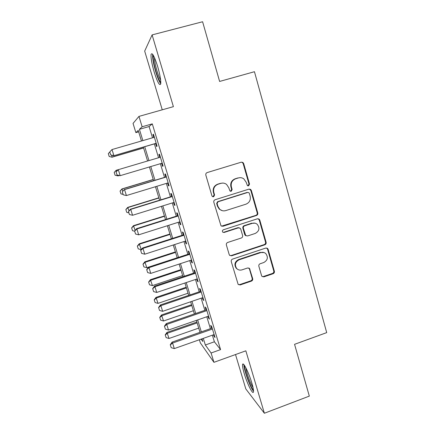 <?xml version="1.0" encoding="UTF-8"?>
<svg xmlns="http://www.w3.org/2000/svg" width="435" height="435" viewBox="0 0 435 435"><rect width="100%" height="100%" fill="white"/><g stroke="black" fill="none" stroke-linecap="round" stroke-linejoin="round"><path stroke-width="0.65" d="M248.613 185.837L249.532 184.087L243.682 163.56L242.866 162.434L241.256 162.19L207.174 172.575C206.049 173.048 205.603 173.897 205.837 175.12L211.921 195.821L212.334 196.473L213.65 196.761L214.58 194.989L213.802 192.324C213.063 188.442 214.482 185.74 218.055 184.222L220.898 183.347C222.965 182.771 224.857 183.13 226.575 184.418L228.745 187.675L229.979 191.03L231.224 191.269L232.149 189.508L231.376 186.854C230.659 182.988 232.067 180.302 235.607 178.801L238.418 177.931C240.343 177.388 242.132 177.681 243.785 178.823L246.172 182.254L247.433 185.642L248.613 185.837M247.906 185.859L249.005 184.07L243.17 163.614L242.355 162.489L241.349 162.168M212.856 196.767L214.161 194.94L213.384 192.281L213.802 192.324M230.479 191.286L231.67 189.475L230.903 186.827L231.376 186.854M251.8 382.892C248.771 372.48 243.045 361.202 242.594 364.519C242.344 365.971 242.904 369.01 244.263 373.643C247.156 383.599 252.876 395.159 253.447 391.946C253.703 390.554 253.159 387.536 251.8 382.892M157.66 66.495C154.327 56.104 152.136 52.086 151.081 54.435C150.776 57.904 151.81 63.749 154.175 71.982C157.421 82.177 159.607 86.168 160.716 83.955C161.059 80.682 160.036 74.864 157.66 66.495M261.56 275.621L262.022 276.421L263.914 276.856L273.088 273.729C274.153 273.24 274.583 272.419 274.371 271.261L268.123 249.331L267.568 248.439L265.763 248.07L232.573 259.102C231.48 259.592 231.045 260.424 231.268 261.604L238.162 284.43L240.163 284.947L251.392 281.119C252.474 280.629 252.904 279.803 252.686 278.639L249.5 268.444L247.575 267.987L241.99 269.863C239.957 270.456 238.201 270.021 236.716 268.547C234.421 264.871 235.204 261.968 239.06 259.831L260.891 252.556C262.724 252.017 264.355 252.36 265.78 253.589C268.39 257.259 267.715 260.244 263.757 262.539L260.146 263.757C259.07 264.241 258.64 265.067 258.852 266.236L261.56 275.621M212.378 335.173L214.384 341.785L220.572 349.609L211.095 352.997L213.938 362.328L200.339 342.883L199.377 339.757M138.656 131.821L135.867 132.621L133.045 123.42L138.966 116.395L173.396 106.657L152.109 34.898L202.601 21.75L219.615 81.443L254.453 71.715L326.712 332.617L294.56 344.324L309.323 396.111L264.371 413.25L245.846 350.817L213.938 362.328M138.966 116.395L142.125 126.764L139.407 129.309L142.859 140.603M220.572 349.609L152.293 123.861L142.125 126.764M256.465 215.477C257.547 215.004 257.982 214.172 257.765 212.987L251.354 190.47L250.631 189.421L248.945 189.138L215.146 199.73C214.031 200.203 213.585 201.052 213.819 202.259L221.002 225.814L222.937 226.271L256.465 215.477L255.916 215.363C256.998 214.89 257.428 214.063 257.215 212.878L250.816 190.438L249.353 189.056M259.793 220.094L266.122 242.317C266.334 243.486 265.905 244.312 264.828 244.791L231.605 255.802L229.631 255.312L229.185 254.529L226.374 244.97C226.151 243.785 226.591 242.947 227.69 242.458L241.3 238.01C242.393 237.526 242.828 236.694 242.605 235.509L240.767 229.158L240.212 228.266L238.353 227.864L224.139 232.464L222.78 232.143C222.116 231.159 222.307 230.376 223.356 229.794L257.411 218.794L259.168 219.131L259.793 220.094L259.233 219.963L265.546 242.116L266.122 242.317M235.52 354.541L245.808 388.917L264.371 413.25M152.109 34.898L144.681 51.102L162.255 109.81M155.6 143.528L156.508 146.513L157.084 146.247L153.446 134.236L152.897 134.605L153.756 137.444M161.602 163.326L162.478 166.23L163.103 166.121L159.498 154.218L158.9 154.42L159.797 157.378M167.573 183.037L168.405 185.778L169.074 185.827L165.501 174.027L164.854 174.071L165.751 177.023M173.494 202.574L174.277 205.151L174.99 205.363L171.444 193.662L170.759 193.548L171.651 196.5M179.361 221.948L180.095 224.368L180.857 224.726L177.344 213.128L176.61 212.856L177.502 215.809M185.185 241.153L185.87 243.415L186.669 243.926L183.189 232.426L182.412 232.002L183.304 234.949M190.954 260.195L191.59 262.3L192.439 262.963L188.986 251.56L188.165 250.99L189.056 253.931M196.674 279.074L197.267 281.026L198.153 281.837L194.728 270.532L193.869 269.809L194.76 272.75M202.346 297.79L202.895 299.595L203.819 300.552L200.426 289.34L199.524 288.476L200.415 291.412M207.974 316.354L208.474 318.012L209.442 319.105L206.076 307.991L205.13 306.979L206.021 309.916M152.293 123.861L149.091 126.536L152.511 137.803M154.354 143.887L158.558 157.747M160.363 163.696L164.517 177.398M166.344 183.412L170.428 196.876M172.271 202.955L176.289 216.19M178.149 222.334L182.096 235.34M183.978 241.539L187.855 254.323M189.752 260.587L193.564 273.147M195.484 279.471L199.225 291.814M201.16 298.198L204.841 310.324M206.794 316.762L210.404 328.675M213.547 334.76L214.009 336.271L215.015 337.506L211.676 326.484L210.692 325.337L211.579 328.262M203.303 338.37L205.331 344.998L211.095 352.997M144.725 146.698L148.966 160.586M150.787 166.545L154.985 180.28M156.828 186.305L160.95 199.801M162.815 205.891L166.866 219.153M168.747 225.308L172.733 238.342M174.631 244.557L178.546 257.362M180.465 263.643L184.309 276.225M186.245 282.565L190.024 294.93M191.982 301.324L195.696 313.472M197.664 319.926L201.313 331.861M141.467 141.005L138.227 130.413L135.867 132.621M201.111 339.142L202.813 341.508L201.998 338.832M200.002 332.324L196.354 320.383M194.374 313.929L190.66 301.776M188.703 295.376L184.918 283.011M182.977 276.671L179.128 264.083M177.203 257.803L173.282 244.992M171.385 238.771L167.393 225.738M165.512 219.583L161.45 206.315M159.585 200.22L155.458 186.724M153.609 180.694L149.412 166.958M147.585 160.993L143.338 147.106M149.091 126.536L139.407 129.309M214.384 341.785L205.331 344.998M152.897 134.605L153.506 134.426M162.478 166.23L163.082 166.05M158.9 154.42L159.509 154.24M168.405 185.778L169.003 185.593M174.277 205.151L174.87 204.967M180.095 224.368L180.688 224.177M185.87 243.415L186.457 243.225M191.59 262.3L192.178 262.109M197.267 281.026L197.849 280.831M202.895 299.595L203.471 299.4M208.474 318.012L209.05 317.811M214.009 336.271L214.58 336.07M239.897 177.665L238.418 177.931M230.903 186.827C230.186 182.977 231.594 180.302 235.117 178.801L237.923 177.937M222.666 183.07L220.898 183.347M213.384 192.281C212.65 188.409 214.063 185.718 217.625 184.206L220.458 183.331M221.502 226.167L255.916 215.363M249.353 193.401L248.863 192.672L247.667 192.466L218.022 201.78L217.092 203.547L217.913 206.348L219.724 209.262C221.502 210.779 223.508 211.225 225.754 210.594L245.954 204.178C249.451 202.666 250.848 200.002 250.147 196.174L249.353 193.401M222.29 210.676L219.289 209.164L217.484 206.261L216.668 203.471L217.592 201.709L247.145 192.422M229.897 255.541L231.137 255.557L264.257 244.584C265.328 244.106 265.758 243.285 265.546 242.116M239.255 227.793L237.863 227.706L223.688 232.295L224.139 232.464M223.024 232.333L223.688 232.295M255.307 233.426C259.385 231.039 260.005 227.978 257.167 224.248C255.747 223.111 254.16 222.802 252.403 223.313L244.677 225.814C243.584 226.298 243.149 227.13 243.366 228.315L245.748 235.547L247.602 235.949L255.307 233.426M254.926 223.16L252.403 223.313M246.139 235.83L245.231 235.368L244.687 234.487L242.86 228.157C242.638 226.972 243.073 226.146 244.165 225.667L251.87 223.171M259.233 219.963L258.118 218.707M264.045 252.556L260.891 252.556M237.581 269.292L236.232 268.259C233.943 264.594 234.726 261.701 238.57 259.575L260.331 252.322M238.26 284.539L239.669 284.61L250.864 280.798C251.941 280.309 252.371 279.482 252.153 278.318L249.434 268.944L248.787 267.987M262.169 276.551L263.349 276.54L272.495 273.43C273.555 272.946 273.985 272.125 273.773 270.972L267.541 249.108L266.726 248.01M111.556 155.165L112.154 157.084L143.577 147.905M109.196 156.437L108.31 153.604L109.174 156.459L112.007 157.209L143.604 147.976M109.799 152.022L108.31 153.604M109.174 156.459L112.007 157.209M109.794 151.897L110.713 154.942L109.794 151.897L112.002 149.548L154.365 137.264M156.181 143.267L113.731 155.746L110.713 154.942M156.208 143.349L113.731 155.746M112.002 149.548L113.899 155.605L110.74 154.92M160.814 82.275C159.471 81.187 157.829 77.506 155.899 71.226C153.604 63.129 152.788 57.888 153.435 55.501M154.441 57.523C154.447 60.617 155.279 65.043 156.943 70.802C158.248 75.108 159.482 78.197 160.645 80.073M152.625 54.239C152.353 57.757 153.376 63.532 155.681 71.563C157.546 77.68 159.237 81.742 160.754 83.737M243.937 364.704C243.556 369.065 250.359 387.949 253.518 391.206M253.42 389.863C250.848 388.575 243.529 368.282 244.709 365.77M245.867 367.787C246.194 372.072 250.478 383.942 253.007 387.52M117.825 175.164L118.054 175.898L119.299 175.528M115.101 175.229L118.054 175.898L115.074 175.234L114.22 172.423L115.074 175.234M114.193 172.429L116.123 170.319L116.629 171.346M116.085 171.966L117.026 174.957L116.085 171.966L118.298 169.672L116.292 170.27L114.22 172.423M120.049 191.074L120.957 193.869L120.049 191.074L121.952 188.926L122.855 191.204M153.24 179.476L121.952 188.926M153.272 179.579L122.153 188.98L120.082 191.085M123.083 194.369L120.957 193.869M125.856 209.567L126.759 212.356L125.856 209.567L127.738 207.375L129.026 210.893M158.846 197.8L127.738 207.375M158.911 198.007L127.972 207.533L125.894 209.594M128.885 212.867L126.759 212.356M131.62 227.907L132.523 230.691L131.62 227.907L133.48 225.678L135.144 230.403M164.408 215.983L133.48 225.678M164.501 216.287L133.741 225.934L131.658 227.951M134.638 231.219L132.523 230.691M162.206 163.147L120.18 175.669L118.298 169.672L160.401 157.198M117.026 174.957L120.18 175.669L116.993 174.962M118.108 169.726L116.058 171.972M122.327 191.857L123.257 194.826L122.327 191.857L124.312 189.551L166.349 176.844M168.171 182.852L126.406 195.56L124.54 189.611L166.387 176.958M123.257 194.826L126.406 195.56M124.312 189.551L122.289 191.846M128.51 211.573L129.434 214.515L128.51 211.573L130.728 209.382L130.467 209.202L172.249 196.315M174.092 202.389L132.577 215.276L130.728 209.382L172.32 196.549M129.434 214.515L132.577 215.276M130.467 209.202L128.466 211.54M250.451 189.307L250.125 189.394M134.643 231.121L135.557 234.035L134.643 231.121L136.862 228.979L136.563 228.685L178.1 215.619M179.954 221.758L138.694 234.824L136.862 228.979L178.203 215.967M135.557 234.035L138.694 234.824M136.563 228.685L134.594 231.067M169.927 234.014L139.167 243.828L141.353 249.57M137.329 246.096L138.232 248.874L137.329 246.096L139.167 243.828M170.047 234.416L139.461 244.182L137.378 246.156M141.168 249.63L138.232 248.874M140.717 250.495L141.625 253.387L140.717 250.495L142.941 248.401L142.609 247.999L183.896 234.759M185.772 240.963L144.757 254.198L142.941 248.401L184.032 235.221M141.625 253.387L144.757 254.198M142.609 247.999L140.663 250.424M175.397 251.898L144.811 261.832L146.829 267.688L177.192 257.77M143.001 264.143L143.898 266.916L143.001 264.143L144.811 261.832M175.55 252.403L145.138 262.283L143.05 264.219M146.829 267.688L143.898 266.916M146.742 269.705L147.644 272.571L146.742 269.705L148.971 267.655L148.607 267.144L189.644 253.741M191.541 260L150.771 273.403L148.971 267.655L189.812 254.306M147.644 272.571L150.771 273.403M148.607 267.144L146.682 269.618M180.829 269.646L150.412 279.694L152.446 285.599L182.64 275.567M148.623 282.038L149.52 284.805L148.623 282.038L150.412 279.694M181.009 270.238L150.766 280.243L148.678 282.13M152.446 285.599L149.52 284.805M152.718 288.748L153.609 291.591L152.718 288.748L154.947 286.747L154.55 286.127L195.342 272.555M197.256 278.878L156.73 292.445L154.947 286.747L195.549 273.229M153.609 291.591L156.73 292.445M154.55 286.127L152.652 288.644M186.213 287.247L155.969 297.409L158.014 303.369L188.04 293.217M154.197 299.791L155.094 302.553L154.197 299.791L155.969 297.409M186.425 287.937L156.35 298.051L154.262 299.9M158.014 303.369L155.094 302.553M158.639 307.627L159.525 310.449L158.639 307.627L160.868 305.674L160.439 304.951L200.992 291.216M202.927 297.594L162.641 311.324L160.868 305.674L201.231 291.994M159.525 310.449L162.641 311.324M160.439 304.951L158.568 307.507M191.558 304.712L161.477 314.989L163.544 320.992L193.401 310.731M159.732 317.403L160.624 320.16L159.732 317.403L161.477 314.989M191.797 305.495L161.891 315.723L159.797 317.528M163.544 320.992L160.624 320.16M164.512 326.348L165.387 329.143L164.512 326.348L166.746 324.439L166.284 323.613L206.598 309.715M208.544 316.153L168.497 330.04L166.746 324.439L206.864 310.601M165.387 329.143L168.497 330.04M166.284 323.613L164.435 326.206M196.859 322.036L166.948 332.422L169.025 338.479L198.713 328.11M165.218 334.879L166.11 337.625L165.218 334.879L166.948 332.422M197.126 322.911L167.383 333.248L165.289 335.015M169.025 338.479L166.11 337.625M170.33 344.906L171.2 347.679L170.33 344.906L172.57 343.046L172.075 342.117L212.155 328.061M214.123 334.558L174.304 348.598L172.57 343.046L212.454 329.05M171.2 347.679L174.304 348.598M172.075 342.117L170.254 344.748M249.005 184.07L249.532 184.087M214.161 194.94L214.58 194.989M231.67 189.475L232.149 189.508M235.117 178.801L235.607 178.801M217.625 184.206L218.055 184.222M243.17 163.614L243.682 163.56M222.492 226.118L222.937 226.271M250.816 190.438L251.354 190.47M257.215 212.878L257.765 212.987M217.592 201.709L218.022 201.78M216.668 203.471L217.092 203.547M217.484 206.261L217.913 206.348M264.257 244.584L264.828 244.791M231.137 255.557L231.605 255.802M237.863 227.706L238.353 227.864M244.165 225.667L244.677 225.814M242.86 228.157L243.366 228.315M244.687 234.487L245.204 234.661M238.57 259.575L239.06 259.831M249.434 268.944L249.956 269.232M252.153 278.318L252.686 278.639M250.864 280.798L251.392 281.119M239.669 284.61L240.163 284.947M267.541 249.108L268.123 249.331M273.773 270.972L274.371 271.261M272.495 273.43L273.088 273.729M263.349 276.54L263.914 276.856M242.594 364.519L243.437 364.209M242.355 162.489L242.866 162.434M250.098 189.388L250.631 189.421M219.289 209.164L219.724 209.262M245.231 235.368L245.748 235.547M258.608 219.001L259.168 219.131M236.232 268.259L236.716 268.547M248.978 268.156L249.5 268.444M266.992 248.216L267.568 248.439"/></g></svg>
